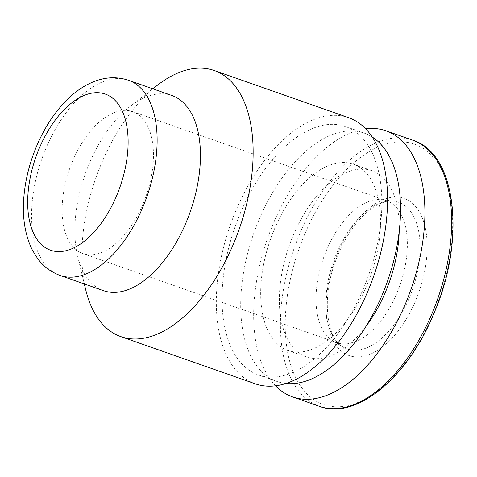 <?xml version="1.0" encoding="UTF-8"?>
<svg xmlns="http://www.w3.org/2000/svg" width="477" height="477" viewBox="0 0 477 477"><rect width="100%" height="100%" fill="white"/><g stroke="black" fill="none" stroke-linecap="round" stroke-linejoin="round"><path stroke-width="0.36" stroke-dasharray="2.38 1.79" d="M103.408 290.66A103.408 55.803 109.3 0 1 77.62 256.131A103.408 55.803 109.3 0 1 130.197 106.347A103.408 55.803 109.3 0 1 147.298 96.515A103.408 55.803 109.3 0 1 171.905 95.513M85.657 289.545A141.013 76.093 109.3 0 1 157.35 85.288M255.249 383.806A141.013 76.093 109.3 0 1 221.954 254.014A141.013 76.093 109.3 0 1 315.094 119.065A141.013 76.093 109.3 0 1 348.651 117.694M314.218 127.842A131.61 71.025 109.3 0 1 345.539 126.566A131.61 71.025 109.3 0 1 368.965 274.275A131.61 71.025 109.3 0 1 258.361 374.934A131.61 71.025 109.3 0 1 227.285 253.8A131.61 71.025 109.3 0 1 314.218 127.842M285.842 383.466A131.61 71.025 109.3 0 1 277.036 381.487A131.61 71.025 109.3 0 1 245.953 260.353A131.61 71.025 109.3 0 1 332.892 134.395A131.61 71.025 109.3 0 1 364.207 133.119A131.61 71.025 109.3 0 1 372.322 137.084M329.822 165.125A98.709 53.269 109.3 0 1 353.314 164.166A98.709 53.269 109.3 0 1 370.885 274.943A98.709 53.269 109.3 0 1 287.929 350.44A98.709 53.269 109.3 0 1 264.622 259.589A98.709 53.269 109.3 0 1 329.822 165.125M365.96 326.387A98.709 53.269 109.3 0 1 306.598 356.993A98.709 53.269 109.3 0 1 283.29 266.142A98.709 53.269 109.3 0 1 348.49 171.678A98.709 53.269 109.3 0 1 371.982 170.718A98.709 53.269 109.3 0 1 399.189 231.709M275.527 385.78A141.013 76.093 109.3 0 1 263.996 249.34A141.013 76.093 109.3 0 1 352.437 132.171A141.013 76.093 109.3 0 1 365.716 128.826M384.39 199.213A83.254 44.927 109.3 0 1 416.027 299.687A83.254 44.927 109.3 0 1 329.476 331.986A83.254 44.927 109.3 0 1 384.39 199.213M368.703 201.491A75.205 40.587 109.3 0 1 382.113 199.696A75.205 40.587 109.3 0 1 386.603 200.757A75.205 40.587 109.3 0 1 399.988 285.163A75.205 40.587 109.3 0 1 336.786 342.683A75.205 40.587 109.3 0 1 332.618 340.709A75.205 40.587 109.3 0 1 320.019 269.374A75.205 40.587 109.3 0 1 368.703 201.491M114.796 112.369A75.205 40.587 109.3 0 1 132.695 111.636A75.205 40.587 109.3 0 1 146.081 196.041A75.205 40.587 109.3 0 1 82.879 253.561A75.205 40.587 109.3 0 1 65.122 184.343A75.205 40.587 109.3 0 1 114.796 112.369M60.096 275.456A103.408 55.803 109.3 0 1 35.68 180.276A103.408 55.803 109.3 0 1 103.98 81.311A103.408 55.803 109.3 0 1 128.593 80.309M319.334 406.297A141.013 76.093 109.3 0 1 286.033 276.511A141.013 76.093 109.3 0 1 379.179 141.556A141.013 76.093 109.3 0 1 412.736 140.19M381.833 145.491A137.907 74.418 109.3 0 1 434.231 311.916A137.907 74.418 109.3 0 1 290.863 365.418A137.907 74.418 109.3 0 1 381.833 145.491M380.169 203.101A77.703 41.928 109.3 0 1 394.026 201.246A77.703 41.928 109.3 0 1 412.492 289.551A77.703 41.928 109.3 0 1 342.885 346.94A77.703 41.928 109.3 0 1 329.875 273.238A77.703 41.928 109.3 0 1 380.169 203.101M77.62 256.131L84.316 283.958M130.197 106.347L152.813 88.811M258.361 374.934L277.036 381.487M345.539 126.566L364.207 133.119M287.929 350.44L306.598 356.993M353.314 164.166L371.982 170.718M382.113 199.696L394.026 201.246C390.442 200.734 386.394 201.294 381.88 202.928C374.463 205.659 366.861 211.353 359.074 220.016C348.961 231.595 340.894 245.905 334.884 262.94C321.003 300.379 327.693 339.934 342.885 346.94L332.618 340.709M82.879 253.561L336.786 342.683M132.695 111.636L386.603 200.757"/><path stroke-width="0.72" d="M128.593 80.309L171.905 95.513A103.408 55.803 109.3 0 1 190.311 211.567A103.408 55.803 109.3 0 1 103.408 290.66L60.096 275.456A103.408 55.803 109.3 0 0 146.999 196.363A103.408 55.803 109.3 0 0 128.593 80.309C117.467 76.63 106.21 76.946 94.822 81.251C85.633 84.769 77.035 90.296 69.034 97.839C53.716 112.506 41.827 131.372 33.354 154.429C28.191 168.679 25.025 182.953 23.85 197.251C22.169 217.476 25.013 235.095 32.382 250.121L37.552 258.456C43.461 266.47 50.973 272.134 60.096 275.456M152.813 88.811L157.35 85.288A141.013 76.093 109.3 0 1 180.676 71.884A141.013 76.093 109.3 0 1 214.233 70.513A141.013 76.093 109.3 0 1 239.329 228.769A141.013 76.093 109.3 0 1 120.83 336.625A141.013 76.093 109.3 0 1 85.657 289.545L84.316 283.958M214.233 70.513L348.651 117.694A141.013 76.093 109.3 0 1 373.753 275.95A141.013 76.093 109.3 0 1 255.249 383.806L120.83 336.625M372.322 137.084A131.61 71.025 109.3 0 1 387.634 280.828A131.61 71.025 109.3 0 1 285.842 383.466M399.189 231.709A98.709 53.269 109.3 0 1 365.96 326.387M365.716 128.826A141.013 76.093 109.3 0 1 385.994 130.799A141.013 76.093 109.3 0 1 411.091 289.062A141.013 76.093 109.3 0 1 292.592 396.912A141.013 76.093 109.3 0 1 275.527 385.78M85.627 94.857A82.73 44.641 109.3 0 1 117.062 194.694A82.73 44.641 109.3 0 1 31.059 226.79A82.73 44.641 109.3 0 1 85.627 94.857M385.994 130.799L412.736 140.19A141.013 76.093 109.3 0 1 437.838 298.447A141.013 76.093 109.3 0 1 319.334 406.297L292.592 396.912M412.736 140.19C456.113 153.183 466.077 238.273 434.684 311.594C408.735 376.794 356.355 420.726 319.334 406.297"/></g></svg>
